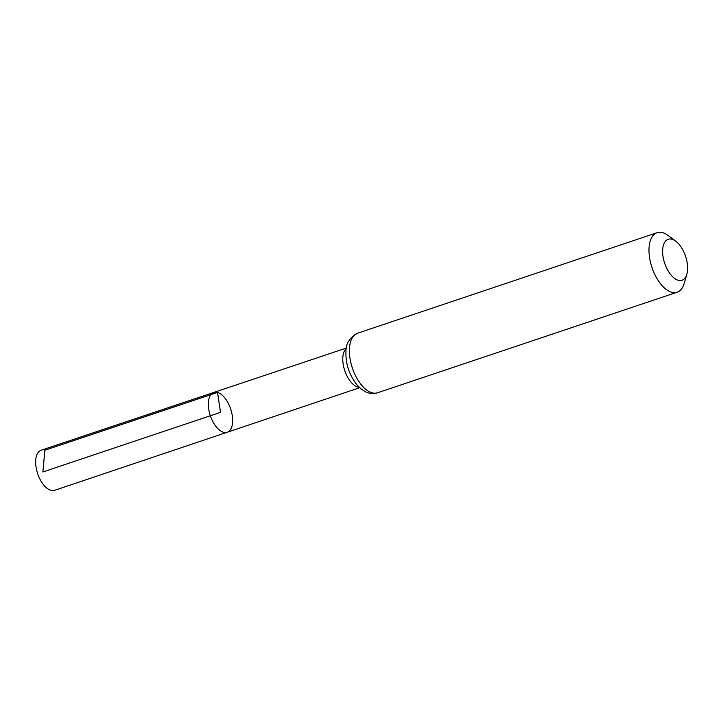 <?xml version="1.0" encoding="UTF-8"?>
<svg xmlns="http://www.w3.org/2000/svg" width="723" height="723" viewBox="0 0 723 723"><rect width="100%" height="100%" fill="white"/><g stroke="black" fill="none" stroke-linecap="round" stroke-linejoin="round"><path stroke-width="1.08" d="M227.194 432.273A21.012 10.7 -108.6 0 1 210.357 415.752A21.012 10.7 -108.6 0 1 213.818 392.426A21.012 10.7 -108.6 0 1 217.524 392.417A21.012 10.7 -108.6 0 1 231.613 412.309A21.012 10.7 -108.6 0 1 227.194 432.273A21.012 10.7 -108.6 0 1 210.357 415.752A21.012 10.7 -108.6 0 1 213.818 392.426L41.148 450.239A21.148 10.764 -108.6 0 0 36.692 470.312A21.148 10.764 -108.6 0 0 50.872 490.339A21.148 10.764 -108.6 0 0 54.605 490.33L359.674 387.7M672.065 239.259A21.618 11.008 -108.6 0 1 675.752 241.175A21.618 11.008 -108.6 0 1 686.85 274.234A21.618 11.008 -108.6 0 1 665.829 266.272A21.618 11.008 -108.6 0 1 672.065 239.259M686.85 274.234L684.166 283.461A31.414 15.987 -108.6 0 1 677.135 292.237A31.414 15.987 -108.6 0 1 651.983 267.537A31.414 15.987 -108.6 0 1 657.153 232.67A31.414 15.987 -108.6 0 1 662.693 232.661A31.414 15.987 -108.6 0 1 668.052 235.427L675.752 241.175M42.865 471.965L220.497 412.354L217.524 392.417L44.88 450.23L42.865 471.965M359.304 387.356A20.913 10.646 -108.6 0 1 344.763 370.646A20.913 10.646 -108.6 0 1 346.281 348.549M377.542 392.779A31.414 15.987 -108.6 0 1 352.381 368.088A31.414 15.987 -108.6 0 1 357.551 333.222C349.634 337.659 345.775 343.624 345.974 351.107C345.431 363.85 349.272 375.309 357.514 385.504L361.419 389.182L365.476 391.739C369.471 393.692 373.493 394.035 377.542 392.779L677.135 292.237M346.362 348.052L213.818 392.426M657.153 232.67L357.551 333.222"/></g></svg>
